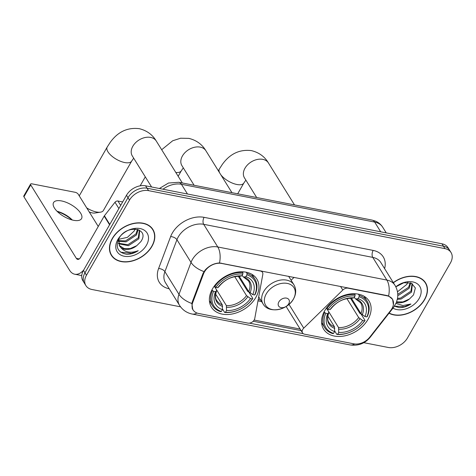 <?xml version="1.0" encoding="UTF-8"?>
<svg xmlns="http://www.w3.org/2000/svg" width="476" height="476" viewBox="0 0 476 476"><rect width="100%" height="100%" fill="white"/><g stroke="black" fill="none" stroke-linecap="round" stroke-linejoin="round"><path stroke-width="0.71" d="M260.271 270.743L260.455 271.034A5.04 3.57 -31.8 0 1 262.472 272.332A5.04 3.57 -31.8 0 1 262.811 274.39L254.755 318.545A5.04 3.57 -31.8 0 1 254.226 319.949A5.04 3.57 -31.8 0 1 247.871 323.103L198.563 313.458A13.614 9.639 148.2 0 1 193.113 309.959L192.167 308.436M324.638 310.858A26.721 18.927 148.2 0 0 323.638 329.202A26.721 18.927 148.2 0 0 345.207 335.764A26.721 18.927 148.2 0 0 368.031 319.348A26.721 18.927 148.2 0 0 369.031 301.005A26.721 18.927 148.2 0 0 347.456 294.436A26.721 18.927 148.2 0 0 324.638 310.858M212.463 288.914A26.721 18.927 148.2 0 0 211.463 307.252A26.721 18.927 148.2 0 0 233.032 313.821A26.721 18.927 148.2 0 0 255.856 297.399A26.721 18.927 148.2 0 0 256.856 279.055A26.721 18.927 148.2 0 0 235.287 272.492A26.721 18.927 148.2 0 0 212.463 288.914M260.455 271.034L221.59 263.436A13.614 9.639 148.2 0 0 204.424 271.951A13.614 9.639 148.2 0 0 203.526 273.837L192.726 302.504A13.614 9.639 148.2 0 0 193.113 309.959M386.982 295.792L348.123 288.188A5.04 3.57 -31.8 0 0 342.785 290.039L303.736 328.131A5.04 3.57 -31.8 0 0 302.522 332.897A5.04 3.57 -31.8 0 0 304.545 334.188L353.852 343.833A13.614 9.639 148.2 0 0 369.787 337.145L390.695 310.453A13.614 9.639 148.2 0 0 392.432 299.285A13.614 9.639 148.2 0 0 386.982 295.792L386.798 295.495M294.079 277.353L291.098 280.257M112.282 238.512A24.449 17.32 148.2 0 0 111.366 255.297A24.449 17.32 148.2 0 0 131.108 261.306A24.449 17.32 148.2 0 0 151.993 246.276A24.449 17.32 148.2 0 0 152.903 229.491A24.449 17.32 148.2 0 0 133.167 223.482A24.449 17.32 148.2 0 0 112.282 238.512M110.688 254.041A24.449 17.32 148.2 0 0 111.39 254.85M389.011 313.238A24.449 17.32 148.2 0 0 424.646 299.618A24.449 17.32 148.2 0 0 425.562 282.833A24.449 17.32 148.2 0 0 393.301 282.625M192.804 309.757L191.846 303.48L192.25 302.022L203.05 273.355L205.091 270.106C209.178 265.673 213.986 263.287 219.525 262.948L387.006 295.536L388.606 296.024L392.623 299.297L393.42 304.985M85.906 285.618L82.901 280.78A15.125 10.71 148.2 0 1 83.467 270.398L126.491 195.267A15.125 10.71 148.2 0 1 145.567 185.807L441.966 243.795A15.125 10.71 148.2 0 1 448.023 247.675L449.522 250.096A15.125 10.71 148.2 0 0 443.471 246.211L147.072 188.222A15.125 10.71 148.2 0 0 127.996 197.683L84.966 272.813A15.125 10.71 148.2 0 0 84.401 283.196A15.125 10.71 148.2 0 1 84.966 272.813L127.996 197.683A15.125 10.71 148.2 0 1 147.072 188.222L443.471 246.211A15.125 10.71 148.2 0 1 449.522 250.096L451.028 252.512A15.125 10.71 148.2 0 0 444.971 248.633L148.571 190.644A15.125 10.71 148.2 0 0 129.496 200.104L86.471 275.235A15.125 10.71 148.2 0 0 85.906 285.618A15.125 10.71 148.2 0 0 91.957 289.497L180.553 306.83M303.289 333.682L249.394 323.139M302.183 330.838L253.202 321.258M363.801 342.684L388.356 347.486A15.125 10.71 148.2 0 0 407.432 338.025L450.463 262.895A15.125 10.71 148.2 0 0 451.028 252.512M425.157 282.655A24.449 17.32 148.2 0 0 424.741 281.667M152.499 229.313A24.449 17.32 148.2 0 0 152.082 228.325M151.79 246.241A24.199 17.142 148.2 0 0 152.689 229.622A24.199 17.142 148.2 0 0 133.155 223.678A24.199 17.142 148.2 0 0 112.485 238.547A24.199 17.142 148.2 0 0 111.58 255.16A24.199 17.142 148.2 0 0 131.12 261.11A24.199 17.142 148.2 0 0 151.79 246.241M134.03 231.229A12.602 8.925 148.2 0 0 134.107 231.098L127.425 237.34L118.625 239.321M138.147 229.569L136.499 234.942L126.081 241.862L118.34 241.296M137.552 229.378L135.904 233.984L125.486 240.904L118.393 240.6M139.218 230.033L139.706 230.693L138.885 238.779L128.466 245.699L118.589 243.807M139.385 230.229L138.29 237.821L127.871 244.741L118.464 243.218M136.796 245.652L140.854 241.606C150.315 227.962 126.289 224.006 119 238.399C115.144 247.199 117.715 252.5 126.711 254.303C130.668 254.339 134.512 253.131 138.242 250.673C130.638 253.53 124.76 252.405 120.606 247.306A12.602 8.925 148.2 0 0 136.796 245.652L130.251 248.579L124.182 248.585L119.208 245.426M120.606 247.306L119.488 245.913L118.75 238.833M135.19 229.01L134.113 231.104A12.602 8.925 148.2 0 0 135.059 229.004M117.81 239.589A17.642 12.501 148.2 0 0 124.212 256.237A17.642 12.501 148.2 0 0 146.465 245.2A17.642 12.501 148.2 0 0 140.063 228.551A17.642 12.501 148.2 0 0 117.81 239.589M138.242 250.673L131.656 253.369L120.72 252.197M61.541 200.943A16.13 6.902 29.8 0 0 53.55 202.597A16.13 6.902 29.8 0 0 58.369 212.522A16.13 6.902 29.8 0 0 73.554 220.293A16.13 6.902 29.8 0 0 81.545 218.633A16.13 6.902 29.8 0 0 76.725 208.714A16.13 6.902 29.8 0 0 61.541 200.943M122.671 201.943L117.947 201.021L120.678 205.418M83.645 270.082A20.165 11.323 101.1 0 1 74.756 274.224A20.165 11.323 101.1 0 1 69.567 270.249L23.943 196.796A2.523 1.077 -150.2 0 1 23.8 195.945L30.595 184.081A2.523 1.077 29.8 0 0 30.732 184.932L76.362 258.385A5.04 2.832 -78.9 0 0 77.659 259.378A5.04 2.832 -78.9 0 0 80.504 257.457L104.184 216.11A2.523 1.785 -31.8 0 1 104.411 215.771L114.996 202.258A2.523 1.785 -31.8 0 1 117.947 201.021M72.043 219.942A20.165 8.627 29.8 0 0 57.233 211.457M98.252 226.469L78.225 194.226A2.523 1.077 29.8 0 0 75.238 192.31L31.844 183.825A2.523 1.077 29.8 0 0 30.595 184.081M57.037 211.261A16.13 6.902 -150.2 0 1 72.31 220.007M389.16 313.047A24.199 17.142 148.2 0 0 424.443 299.582A24.199 17.142 148.2 0 0 425.348 282.964A24.199 17.142 148.2 0 0 393.396 282.774M406.688 284.571A12.602 8.925 148.2 0 0 406.766 284.44L397.466 291.806M410.806 282.911L409.158 288.283L398.739 295.203L397.781 295.382M410.205 282.72L408.557 287.325L397.757 294.323M411.877 283.375L412.365 284.035L411.538 292.121L401.119 299.041L397.341 299.38M412.037 283.571L410.943 291.163L400.524 298.083L397.519 298.434M396.425 302.397A12.602 8.925 148.2 0 0 409.455 298.993L402.91 301.921L396.621 301.873M407.849 282.351L406.772 284.446A12.602 8.925 148.2 0 0 407.718 282.345M394.431 306.211L399.364 307.645C403.321 307.68 407.164 306.473 410.901 304.015L402.988 305.55L395.978 303.45M409.455 298.993L413.507 294.947L415.358 287.986L411.484 283.184L403.868 282.738L395.824 286.849M393.003 308.139A17.642 12.501 148.2 0 0 419.124 298.541A17.642 12.501 148.2 0 0 415.923 282.97A17.642 12.501 148.2 0 0 395.806 286.808M410.901 304.015L404.308 306.711L394.503 306.104M86.709 207.881A14.113 6.039 29.8 0 0 96.39 211.969A14.113 6.039 29.8 0 0 100.501 212.165L94.891 213.022A9.074 3.879 -150.2 0 1 92.243 212.897A9.074 3.879 -150.2 0 1 89.244 211.963M100.501 212.165A14.113 6.039 29.8 0 0 103.381 210.517L131.685 161.09A14.113 6.039 -150.2 0 1 124.694 162.542A14.113 6.039 -150.2 0 1 111.408 155.741A14.113 6.039 -150.2 0 1 107.189 147.06L79.242 195.862M238.309 276.294L247.669 291.36L248.835 292.014L252.851 298.482L252.405 298.922A23.996 16.999 148.2 0 1 225.487 312.274L226.534 310.447A21.676 15.357 148.2 0 0 250.513 298.553L246.52 295.632L234.739 276.663M214.277 286.124L226.386 305.616L226.534 310.447M213.647 291.342L212.451 290.574A25.002 17.713 148.2 0 0 212.546 305.747A25.002 17.713 148.2 0 0 220.561 311.667L221.394 311.477A23.996 16.999 148.2 0 1 213.647 291.342L215.545 291.711A21.676 15.357 148.2 0 0 222.441 309.644L222.292 304.813L215.646 294.108M214.26 286.147L216.503 289.759L216.562 290.705L215.545 291.711M255.118 294.525A25.002 17.713 148.2 0 0 255.023 279.358A25.002 17.713 148.2 0 0 247.008 273.438L246.925 274.836A23.996 16.999 148.2 0 1 254.672 294.971L255.118 294.525M246.247 272.212L247.008 273.438M225.487 312.274L224.654 312.464A25.002 17.713 148.2 0 0 252.851 298.482M224.654 312.464L222.482 308.96M212.451 290.574L211.969 289.807M254.672 294.971L252.774 294.602A21.676 15.357 148.2 0 0 245.878 276.669L246.925 274.836M250.513 298.553L252.405 298.922M222.441 309.644L221.394 311.477M245.878 276.669L243.528 277.086L248.49 280.876A18.653 13.215 148.2 0 1 248.787 291.675L252.774 294.602M250.055 292.865A19.391 13.733 148.2 0 0 243.992 277.103L242.992 276.621L242.141 275.247M222.292 304.813A18.653 13.215 148.2 0 1 216.8 300.558C215.17 298.702 215.128 295.364 216.663 290.556L216.562 290.705A19.391 13.733 148.2 0 0 222.625 306.467M214.349 286.028L215.914 287.385A23.996 16.999 148.2 0 1 242.831 274.039L242.915 272.641A25.002 17.713 148.2 0 0 214.712 286.623M242.915 272.641L242.379 271.784M242.831 274.039L241.784 275.866A21.676 15.357 148.2 0 0 217.806 287.76L215.914 287.385M217.806 287.76L218.877 286.695C224.583 279.715 231.509 276.264 239.648 276.324L241.784 275.866M239.238 276.306L248.787 291.675M350.485 298.238L359.844 313.303L361.01 313.958L365.027 320.425L364.58 320.872A23.996 16.999 148.2 0 1 337.662 334.217L338.71 332.391A21.676 15.357 148.2 0 0 362.688 320.497L358.696 317.575L346.915 298.613M326.453 308.067L338.561 327.559L338.71 332.391M325.822 313.285L324.62 312.524A25.002 17.713 148.2 0 0 324.715 327.69A25.002 17.713 148.2 0 0 332.736 333.611L333.569 333.42A23.996 16.999 148.2 0 1 325.822 313.285L327.714 313.66A21.676 15.357 148.2 0 0 334.616 331.588L334.467 326.756L327.815 316.052M326.435 308.091L328.678 311.703L328.738 312.655L327.714 313.66M367.293 316.475A25.002 17.713 148.2 0 0 367.198 301.302A25.002 17.713 148.2 0 0 359.178 295.382L359.1 296.786A23.996 16.999 148.2 0 1 366.847 316.915L367.293 316.475M358.422 294.162L359.178 295.382M337.662 334.217L336.829 334.408A25.002 17.713 148.2 0 0 365.027 320.425M336.829 334.408L334.652 330.909M324.62 312.524L324.144 311.75M366.847 316.915L364.949 316.546A21.676 15.357 148.2 0 0 358.053 298.613L359.1 296.786M362.688 320.497L364.58 320.872M334.616 331.588L333.569 333.42M358.053 298.613L355.697 299.029L360.659 302.819A18.653 13.215 148.2 0 1 360.957 313.619L364.949 316.546M362.23 314.809A19.391 13.733 148.2 0 0 356.167 299.053L355.167 298.565L354.311 297.191M334.467 326.756A18.653 13.215 148.2 0 1 328.975 322.502C327.345 320.645 327.298 317.313 328.839 312.5L328.738 312.655A19.391 13.733 148.2 0 0 334.801 328.41M326.518 307.978L328.089 309.335A23.996 16.999 148.2 0 1 355.007 295.983L355.084 294.584A25.002 17.713 148.2 0 0 326.887 308.567M355.084 294.584L354.555 293.728M355.007 295.983L353.96 297.815A21.676 15.357 148.2 0 0 329.981 309.703L328.089 309.335M329.981 309.703L331.052 308.638C336.758 301.665 343.678 298.208 351.823 298.274L353.96 297.815M351.413 298.25L360.957 313.619M288.688 303.825A6.051 4.284 148.2 0 0 286.493 298.119A6.051 4.284 148.2 0 0 278.865 301.903A6.051 4.284 148.2 0 0 281.06 307.609A6.051 4.284 148.2 0 0 288.688 303.825M203.526 273.837L203.121 273.176M347.932 287.891L348.123 288.188M192.726 302.504L192.322 301.844M221.59 263.436L221.405 263.139M340.554 286.445L342.785 290.039M288.98 304.378L303.736 328.131M169.248 288.789A25.204 17.856 -31.8 0 1 158.597 268.535L170.634 236.596A25.204 17.856 -31.8 0 1 204.079 217.336L373.16 250.412A5.04 2.832 -78.9 0 0 372.773 257.385L203.692 224.309A20.165 14.286 148.2 0 0 178.256 236.923A20.165 14.286 148.2 0 0 176.935 239.72L164.904 271.665A20.165 14.286 148.2 0 0 165.47 282.714L179.553 305.384A20.165 14.286 -31.8 0 1 178.982 294.335A17.642 9.151 20.6 0 0 191.846 303.48M373.16 250.412A25.204 17.856 -31.8 0 1 384.62 268.642M380.842 262.562A20.165 14.286 148.2 0 0 372.773 257.385L386.857 280.061A20.165 14.286 -31.8 0 1 394.925 285.237L380.842 262.562M158.597 268.535A5.04 2.618 -159.4 0 1 164.904 271.665L178.982 294.335L191.019 262.389A20.165 14.286 -31.8 0 1 192.34 259.593A20.165 14.286 -31.8 0 1 217.776 246.979A17.642 9.907 101.1 0 1 219.525 262.948M203.978 271.57A17.642 9.151 20.6 0 1 191.019 262.389L176.935 239.72A5.04 2.618 -159.4 0 0 170.634 236.596M388.606 296.024A17.642 9.907 -78.9 0 0 386.857 280.061L217.776 246.979L203.692 224.309A5.04 2.832 -78.9 0 1 204.079 217.336M354.644 343.964A17.642 9.907 101.1 0 1 349.985 344.91L192.161 314.035A17.642 9.907 -78.9 0 0 196.957 313.006M369.108 337.954A17.642 5.712 38.1 0 0 370.215 337.234C365.021 343.523 358.273 346.082 349.985 344.91M392.111 308.287A17.642 5.712 38.1 0 0 393.509 307.496L370.215 337.234M300.136 329.053L254.16 320.056M444.971 248.633L441.966 243.795M148.571 190.644L145.567 185.807M129.496 200.104L126.491 195.267M86.471 275.235L83.467 270.398M257.974 300.892L261.627 301.605M380.711 231.812L374.666 222.078A10.085 5.658 -78.9 0 0 372.071 220.09L375.528 221.144C378.581 222.453 380.984 224.488 382.74 227.254A20.165 14.286 148.2 0 0 374.666 222.078L181.433 184.277A20.165 14.286 148.2 0 0 162.982 189.216M187.479 194.006L181.433 184.277A10.085 5.658 -78.9 0 0 178.839 182.29L372.071 220.09M79.236 258.95L76.362 258.385M109.581 224.797L104.184 216.11M30.732 184.932L23.943 196.796M104.411 215.771L109.789 224.428M118.893 208.536L114.996 202.258M132.138 155.658L132.298 155.938A14.113 9.996 -31.8 0 1 132.828 146.245A14.113 9.996 -31.8 0 1 150.63 137.415A14.113 9.996 -31.8 0 1 156.283 141.039L182.332 182.974M226.386 305.616A18.653 13.215 148.2 0 0 246.52 295.632M226.719 307.264A19.391 13.733 148.2 0 0 247.788 296.816M239.898 276.306A19.391 13.733 148.2 0 0 218.829 286.754M244.313 177.602L244.474 177.881A14.113 9.996 -31.8 0 1 245.003 168.189A14.113 9.996 -31.8 0 1 262.806 159.359A14.113 9.996 -31.8 0 1 268.458 162.982L294.507 204.918M245.86 180.112L243.861 183.034A14.113 6.039 -150.2 0 1 236.87 184.486A14.113 6.039 -150.2 0 1 220.787 174.716M219.644 172.871A14.113 6.039 -150.2 0 1 219.365 169.004L218.347 170.783M338.561 327.559A18.653 13.215 148.2 0 0 358.696 317.575M338.894 329.213A19.391 13.733 148.2 0 0 359.963 318.759M352.073 298.25A19.391 13.733 148.2 0 0 330.998 308.698M181.755 165.362L181.921 165.642A14.113 9.996 -31.8 0 1 182.445 155.95A14.113 9.996 -31.8 0 1 200.253 147.12A14.113 9.996 -31.8 0 1 205.9 150.743L231.949 192.679M183.308 167.873L181.302 170.801A14.113 6.039 -150.2 0 1 175.811 172.473M293.359 299.142A16.672 11.811 148.2 0 0 287.308 283.416A16.672 11.811 148.2 0 0 266.28 293.847A16.672 11.811 148.2 0 0 272.332 309.573A16.672 11.811 148.2 0 0 293.359 299.142M293.912 284.779A18.148 12.858 148.2 0 0 279.257 280.322A18.148 12.858 148.2 0 0 263.758 291.473A18.148 12.858 148.2 0 0 263.079 303.932C268.601 313.964 287.546 310.37 293.514 298.946C296.28 293.876 296.411 289.158 293.912 284.779L288.635 276.288M392.432 299.285L391.706 298.119M261.651 271.011L262.472 272.332M286.118 306.485L302.522 332.897M393.509 307.496L396.401 302.462L397.537 298.327C398.245 293.674 397.377 289.307 394.925 285.237M192.161 314.035C186.794 312.922 182.588 310.043 179.553 305.384M258.212 299.606L260.687 300.088M159.353 188.502L168.498 183.028L178.839 182.29M382.74 227.254L386.238 232.889M151.386 227.516L152.689 229.622M110.271 253.053L111.58 255.16M81.747 275.592L74.756 274.224M424.039 280.858L425.348 282.964M156.283 141.039C152.475 134.637 146.786 130.513 139.224 128.675C127.431 127.247 117.721 131.87 110.099 142.544L107.189 147.06M251.881 274.295L255.023 279.358M209.398 300.683L212.546 305.747M133.685 158.169L131.685 161.09M151.588 186.985L132.298 155.938M268.458 162.982C264.65 156.58 258.962 152.457 251.393 150.618C239.606 149.19 229.896 153.813 222.274 164.488L219.365 169.004M243.861 183.034L237.697 193.803M364.057 296.245L367.198 301.302M321.574 322.633L324.715 327.69M256.671 197.516L244.474 177.881M205.9 150.743C202.092 144.341 196.404 140.224 188.841 138.379L180.594 138.219L172.693 140.771L161.679 149.726M181.302 170.801L178.167 176.275M258.706 296.893L263.079 303.932M145.299 176.858L140.17 185.824M194.119 185.277L181.921 165.642"/></g></svg>
